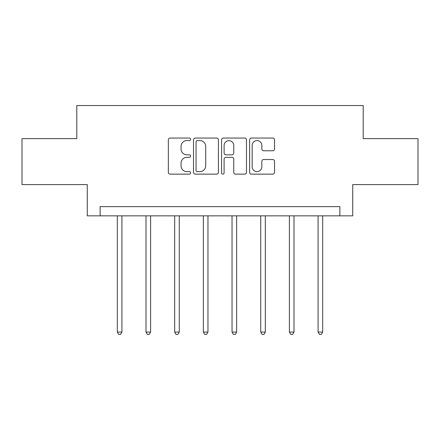 <?xml version="1.0" encoding="UTF-8"?>
<svg xmlns="http://www.w3.org/2000/svg" width="440" height="440" viewBox="0 0 440 440"><rect width="100%" height="100%" fill="white"/><g stroke="black" fill="none" stroke-linecap="round" stroke-linejoin="round"><path stroke-width="0.66" d="M190.586 139.315A1.265 1.265 0 0 0 189.321 138.05L170.148 138.05A1.804 1.804 0 0 0 168.344 139.854L168.344 172.337A1.804 1.804 0 0 0 170.148 174.141L189.321 174.141A1.265 1.265 0 0 0 190.586 172.876A1.265 1.265 0 0 0 189.321 171.617L186.84 171.617A5.775 5.775 0 0 1 181.066 165.841L181.066 163.136A5.775 5.775 0 0 1 186.84 157.361L189.321 157.361A1.265 1.265 0 0 0 190.586 156.096A1.265 1.265 0 0 0 189.321 154.831L186.84 154.831A5.775 5.775 0 0 1 181.066 149.055L181.066 146.35A5.775 5.775 0 0 1 186.84 140.575L189.321 140.575A1.265 1.265 0 0 0 190.586 139.315M272.74 150.772A1.804 1.804 0 0 0 274.544 148.968L274.544 139.854A1.804 1.804 0 0 0 272.74 138.05L251.444 138.05A1.804 1.804 0 0 0 249.64 139.854L249.64 172.337A1.804 1.804 0 0 0 251.444 174.141L272.74 174.141A1.804 1.804 0 0 0 274.544 172.337L274.544 161.332A1.804 1.804 0 0 0 272.74 159.522L263.626 159.522A1.804 1.804 0 0 0 261.822 161.332L261.822 166.788A4.829 4.829 0 0 1 256.993 171.617A4.829 4.829 0 0 1 252.164 166.788L252.164 145.404A4.829 4.829 0 0 1 256.993 140.575A4.829 4.829 0 0 1 261.822 145.404L261.822 148.968A1.804 1.804 0 0 0 263.626 150.772L272.74 150.772M339.867 215.848L352.737 215.848L352.737 184.591L418 184.591L418 138.633L363.215 138.633L363.215 105.54L76.786 105.54L76.786 138.633L22 138.633L22 184.591L87.263 184.591L87.263 215.848L339.867 215.848L339.867 206.652L100.133 206.652L100.133 215.848M218.422 139.854A1.804 1.804 0 0 0 216.618 138.05L195.322 138.05A1.804 1.804 0 0 0 193.518 139.854L193.518 172.337A1.804 1.804 0 0 0 195.322 174.141L216.618 174.141A1.804 1.804 0 0 0 218.422 172.337L218.422 139.854M223.382 138.05L244.679 138.05A1.804 1.804 0 0 1 246.483 139.854L246.483 172.337A1.804 1.804 0 0 1 244.679 174.141L235.565 174.141A1.804 1.804 0 0 1 233.761 172.337L233.761 159.165A1.804 1.804 0 0 0 231.957 157.361L225.913 157.361A1.804 1.804 0 0 0 224.103 159.165L224.103 172.876A1.265 1.265 0 0 1 222.844 174.141A1.265 1.265 0 0 1 221.579 172.876L221.579 139.854A1.804 1.804 0 0 1 223.382 138.05M197.307 140.575A1.265 1.265 0 0 0 196.042 141.84L196.042 170.352A1.265 1.265 0 0 0 197.307 171.617L199.925 171.617A5.775 5.775 0 0 0 205.7 165.841L205.7 146.35A5.775 5.775 0 0 0 199.925 140.575L197.307 140.575M233.761 145.492A4.829 4.829 0 0 0 228.932 140.668A4.829 4.829 0 0 0 224.103 145.492L224.103 153.027A1.804 1.804 0 0 0 225.913 154.831L231.957 154.831A1.804 1.804 0 0 0 233.761 153.027L233.761 145.492M117.321 215.848L117.321 332.074L121.919 332.074L121.919 215.848M121.919 332.074L120.538 334.461L118.701 334.461L117.321 332.074M146.003 215.848L146.003 332.074L150.601 332.074L150.601 215.848M150.601 332.074L149.221 334.461L147.384 334.461L146.003 332.074M174.68 215.848L174.68 332.074L179.278 332.074L179.278 215.848M179.278 332.074L177.898 334.461L176.061 334.461L174.68 332.074M203.363 215.848L203.363 332.074L207.961 332.074L207.961 215.848M207.961 332.074L206.58 334.461L204.743 334.461L203.363 332.074M232.04 215.848L232.04 332.074L236.638 332.074L236.638 215.848M236.638 332.074L235.257 334.461L233.42 334.461L232.04 332.074M260.722 215.848L260.722 332.074L265.32 332.074L265.32 215.848M265.32 332.074L263.94 334.461L262.103 334.461L260.722 332.074M289.399 215.848L289.399 332.074L293.997 332.074L293.997 215.848M293.997 332.074L292.617 334.461L290.78 334.461L289.399 332.074M318.082 215.848L318.082 332.074L322.68 332.074L322.68 215.848M322.68 332.074L321.299 334.461L319.462 334.461L318.082 332.074"/></g></svg>
